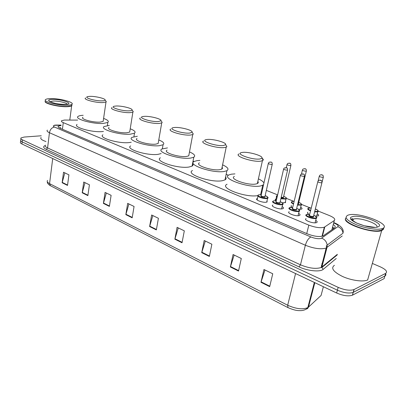 <?xml version="1.0" encoding="UTF-8"?>
<svg xmlns="http://www.w3.org/2000/svg" width="407" height="407" viewBox="0 0 407 407"><rect width="100%" height="100%" fill="white"/><g stroke="black" fill="none" stroke-linecap="round" stroke-linejoin="round"><path stroke-width="0.61" d="M285.5 201.297L285.531 202.584L282.402 202.798M300.676 207.178C302.096 208.018 302.396 208.669 301.577 209.127L298.707 209.351M317.267 213.863C318.732 214.754 319.037 215.43 318.177 215.898L315.547 216.132M267.063 200.636L267.099 201.969L266.61 202.137C263.263 203.103 254.294 199.771 257.056 198.611L256.827 199.654M282.143 206.593C283.582 207.443 283.882 208.114 283.043 208.593L282.636 208.74C279.299 209.783 269.938 206.242 272.858 205.057M298.636 213.36C300.132 214.26 300.432 214.957 299.547 215.451L299.226 215.568C295.894 216.702 286.126 212.932 289.209 211.726M315.72 220.37C317.272 221.322 317.577 222.049 316.641 222.558L316.412 222.639C313.09 223.87 302.874 219.856 306.13 218.63M77.656 120.09L64.423 120.06L61.615 120.706C61.025 121.25 61.579 121.886 63.278 122.624L308.832 225.132C315.379 227.559 320.543 228.251 324.328 227.203L334.295 220.523C335.653 219.185 334.005 217.521 329.339 215.527L318.233 211.091M310.093 207.845L301.607 204.456M293.717 201.302L286.452 198.407M277.635 194.887L266.341 190.379M262.607 188.889L261.971 188.634M228.449 175.254L226.15 174.333M194.078 161.533L193.045 161.116M275.921 200.727C275.051 200.076 274.944 199.572 275.59 199.221L275.361 200.213M292.058 207.331C290.934 206.573 290.74 205.993 291.483 205.591M308.796 214.174C307.371 213.299 307.082 212.632 307.921 212.174M60.999 125.544L58.293 126.231C57.702 126.791 58.252 127.442 59.931 128.19L307.544 233.928C314.072 236.401 319.241 237.088 323.046 235.979L334.696 227.818C335.724 226.989 335.246 225.885 333.257 224.501M59.239 127.859L60.729 127.656M372.471 263.487L380.306 266.844C385.994 269.526 387.785 271.698 385.678 273.372L353.978 289.581C350.005 290.852 344.734 290.115 338.171 287.362L22.395 139.82C20.971 139.133 20.508 138.507 21.001 137.937L24.155 137.057L41.28 135.78M385.597 273.657C386.146 274.664 385.922 275.442 384.915 275.987L384.152 278.597L352.411 295.202C348.433 296.51 343.177 295.777 336.645 292.999L21.932 143.966L22.166 141.895C20.742 141.204 20.279 140.573 20.777 139.998C20.279 140.573 20.742 141.204 22.166 141.895L337.408 290.186L22.166 141.895L22.395 139.82M352.554 295.131L353.195 292.394C349.216 293.686 343.956 292.948 337.408 290.186C343.956 292.948 349.216 293.686 353.195 292.394L384.915 275.987L353.337 292.323L354.121 289.509M332.58 227.091L334.005 228.307M269.678 286.65L272.746 273.769L263.955 269.5L260.968 282.29L269.678 286.65M264.982 269.999L260.968 282.29M238.512 271.047L241.29 258.501L233.079 254.517L230.372 266.972L238.512 271.047M234.162 255.041L230.372 266.972M209.361 256.451L211.879 244.225L204.187 240.491L201.73 252.635L209.361 256.451M205.316 241.041L201.73 252.635M182.026 242.765L184.315 230.85L177.091 227.345L174.868 239.184L182.026 242.765M178.261 227.915L174.868 239.184M67.511 185.429L68.931 174.852L63.528 172.232L62.144 182.748L67.511 185.429M64.81 172.853L62.144 182.748M87.871 195.625L89.428 184.803L83.725 182.036L82.204 192.791L87.871 195.625M84.992 182.651L82.204 192.791M109.391 206.4L111.111 195.324L105.072 192.394L103.403 203.403L109.391 206.4M106.324 192.999L103.403 203.403M132.178 217.811L134.066 206.466L127.671 203.363L125.834 214.631L132.178 217.811M128.902 203.958L125.834 214.631M156.349 229.909L158.425 218.284L151.638 214.993L149.613 226.536L156.349 229.909M152.839 215.573L149.613 226.536M21.932 143.966C20.518 143.269 20.055 142.633 20.548 142.053L20.686 140.812M312.759 290.69L312.261 290.45M72.003 105.169L71.657 105.81C70.955 106.308 69.465 106.609 67.186 106.695C58.776 107.138 43.753 103.449 45.152 101.318M45.96 141.534C41.697 140.079 40.069 138.716 41.082 137.449M71.586 105.622L70.482 106.115L67.119 106.532C59.809 106.899 46.647 104.065 45.452 101.882M71.835 104.451L71.688 105.55L70.62 106.013L67.221 106.436C59.198 106.848 44.785 103.475 45.152 101.292M67.374 105.25C58.257 105.718 42.287 101.475 45.615 99.517C46.352 98.982 47.955 98.682 50.422 98.616C59.626 98.26 75.122 102.391 71.846 104.38C71.144 104.874 69.653 105.164 67.374 105.25M71.795 104.731L71.693 105.52M102.177 100.855C95.279 101.17 83.038 97.497 87.8 96.576L89.947 96.352C95.508 96.149 105.764 98.642 105.118 100.061C104.981 100.524 103.999 100.788 102.177 100.855M105.611 100.717L106.319 101.658L105.983 102.05L102.93 102.589C95.838 102.946 82.596 99.364 85.572 97.934M82.921 117.287C79.935 118.976 93.035 122.675 100.107 122.1L103.154 121.408L103.307 120.375M103.592 118.417C107.723 119.958 109.137 121.291 107.83 122.415L103.429 123.418C93.086 124.293 73.759 118.839 78.154 116.366C78.983 115.786 80.596 115.435 82.997 115.313L83.196 115.303M103.429 131.471L102.233 131.588C91.906 132.601 72.665 127.07 77.065 124.45M129.294 110.831C122.217 111.289 109.035 107.168 114.372 106.212L116.193 106.008C121.851 105.698 132.865 108.46 132.061 110.012C131.899 110.47 130.973 110.745 129.294 110.831M132.468 110.567L133.277 111.676L132.875 112.103L130.098 112.637C122.848 113.141 108.603 109.147 111.996 107.611M109.025 127.528C105.617 129.35 119.709 133.486 126.928 132.738L129.706 132.066L129.894 130.866M130.225 128.795C134.575 130.499 135.994 131.96 134.488 133.175L130.489 134.152C119.923 135.282 99.145 129.177 104.156 126.521L109.335 125.437M131.237 142.247L129.146 142.572C118.595 143.849 97.914 137.658 102.935 134.829M158.399 121.54C151.145 122.171 136.884 117.521 142.877 116.534L144.332 116.361C150.081 115.924 161.961 119.007 160.963 120.706L158.399 121.54M161.274 121.138L162.2 122.436L161.721 122.909L159.249 123.423C151.867 124.104 136.457 119.617 140.339 117.964M137.001 138.482C133.104 140.44 148.331 145.106 155.698 144.149L158.165 143.508L158.404 142.114M158.781 139.932C163.375 141.829 164.804 143.432 163.065 144.744L159.524 145.67C148.743 147.105 126.297 140.222 132.021 137.368L137.357 136.279M161.157 153.571L158.018 154.35C147.258 155.947 124.918 148.957 130.652 145.92M189.718 133.064C182.3 133.898 166.789 128.617 173.53 127.62L174.567 127.488C180.387 126.892 193.289 130.362 192.058 132.224L189.718 133.064M192.257 132.514L193.31 134.035L192.74 134.549L190.624 135.022C183.114 135.923 166.361 130.845 170.803 129.075M167.058 150.229C162.597 152.325 179.141 157.621 186.63 156.425L188.756 155.835L189.057 154.222M189.489 151.918C194.358 154.034 195.787 155.8 193.783 157.209L190.751 158.058C179.792 159.859 155.403 152.045 161.955 148.987L167.47 147.904M192.572 163.609C193.33 164.601 193.172 165.43 192.099 166.102L189.067 167.012C178.113 168.997 153.856 161.05 160.419 157.794M223.509 145.497C215.954 146.576 198.987 140.542 206.563 139.555L207.148 139.479C213.019 138.695 227.106 142.628 225.6 144.673L223.509 145.497M225.682 144.79L226.877 146.576L226.206 147.125L224.471 147.543C216.875 148.708 198.55 142.913 203.637 141.031M199.43 162.856C194.322 165.094 212.398 171.149 219.989 169.653L221.723 169.139C222.588 168.666 222.715 168.05 222.1 167.287M222.598 164.855C227.772 167.231 229.207 169.175 226.903 170.686L224.44 171.418C213.334 173.662 186.691 164.723 194.195 161.462L197.186 160.612L199.903 160.404M225.595 177.02C226.49 178.18 226.297 179.136 225.005 179.879L222.543 180.667C211.447 183.109 184.951 174.013 192.47 170.538M260.078 158.954C252.432 160.322 233.75 153.393 242.272 152.447L242.358 152.432C248.239 151.424 263.736 155.922 261.899 158.165L260.078 158.954M261.915 158.13C263.075 158.918 263.507 159.6 263.202 160.165L261.106 161.096C253.469 162.576 233.297 155.917 239.123 153.932M234.391 176.47C228.541 178.841 248.418 185.816 256.064 183.964L257.372 183.552C258.399 183.028 258.552 182.321 257.84 181.436M263.533 184.763L260.882 185.877C249.7 188.645 220.406 178.347 229.004 174.903L231.39 174.181L234.931 173.886M257.758 195.625C245.594 197.899 218.829 187.764 227.065 184.264M258.409 178.866C261.487 180.301 263.329 181.675 263.929 182.992M261.319 191.549L261.823 192.399M261.406 194.251L260.836 194.678M383.501 227.945L383.389 229.375L381.685 230.576C373.433 234.203 342.145 223.56 345.589 218.518M367.801 279.894L367.638 279.975C363.217 282.122 351.363 280.489 342.562 276.495C333.282 271.81 330.57 268.081 334.422 265.298M383.43 228.001L383.252 229.141L381.725 230.265L378.286 230.911C368.625 231.792 348.514 225.035 346.159 220.279M383.659 227.803C383.887 228.82 383.318 229.609 381.949 230.159L378.479 230.81C366.59 231.919 342.256 222.191 345.757 218.01M382.407 228.561L382.239 228.622C377.879 230.245 365.756 228.464 356.608 224.827C346.947 220.609 344.001 217.414 347.766 215.252L348.102 215.135C357.89 211.269 393.096 224.715 382.407 228.561M326.638 248.87L325.493 249.75M332.651 229.263L332.112 228.892M62.424 129.253L63.278 122.624M331.873 229.818L334.295 220.523M322.4 236.208L324.781 226.958M306.725 233.577L308.832 225.132M61.035 125.27L55.388 125.295C52.961 125.544 52.671 126.129 54.528 127.06L310.923 236.971C315.089 238.573 318.498 239.062 321.148 238.436L337.846 226.684C338.731 225.773 337.622 224.644 334.518 223.295L333.664 222.95M342.246 235.948L325.91 248.148C320.599 249.506 313.756 248.535 305.367 245.238L49.451 132.728C47.288 131.741 46.586 130.866 47.349 130.103M336.238 258.491L323.224 269.337C320.202 272.227 307.55 270.976 299.079 266.9L46.312 149.374L47.583 147.945L49.451 132.728C50.127 129.446 51.816 127.554 54.528 127.06M310.923 236.971C308.516 238.187 306.664 240.944 305.367 245.238L300.468 264.809C308.74 268.213 315.532 269.149 320.838 267.618L321.912 266.992L326.979 247.573L327.167 245.106C326.668 241.778 324.847 239.464 321.688 238.161M46.312 149.374C43.178 147.797 42.827 146.51 45.258 145.523M45.518 145.151C44.75 145.986 45.436 146.917 47.583 147.945L300.468 264.809L299.079 266.9M338.171 287.362L336.645 292.999M385.678 273.372L384.915 275.987M323.224 269.337L321.861 267.541L321.912 266.992L337.347 254.334M343.015 233.063C342.521 229.98 340.796 227.854 337.846 226.684M334.518 223.295L335.429 223.26L333.755 222.583M56.191 125.27L54.624 125.102M321.845 263.741L323.005 262.805M306.054 309.188L307.616 308.531L308.501 307.097L321.072 295.467L321.728 292.979M314.336 282.438L307.814 307.606C306.425 309.351 304.248 310.348 301.282 310.602C298.585 310.638 295.848 310.999 288.019 307.631L287.673 305.245C295.975 308.944 302.691 309.727 307.814 307.606L308.501 307.097L314.835 282.677M47.538 180.428C46.744 181.425 47.421 182.494 49.562 183.638L50.478 185.76L287.958 307.595M52.717 158.547L49.562 183.638L287.673 305.245L295.563 273.55M321.072 295.467L323.382 286.721M156.425 229.492L149.71 226.134M132.25 217.399L125.926 214.24M109.452 206.003L103.485 203.017M87.927 195.233L82.285 192.414M67.562 185.048L62.22 182.377M182.107 242.338L174.969 238.767M209.452 256.013L201.841 252.208M238.614 270.594L230.489 266.534M269.785 286.187L261.096 281.837M64.911 104.375C59.59 104.238 55.367 103.627 52.249 102.554C49.573 101.358 48.682 100.86 49.583 101.053L50.056 101.648L53.159 101.038C58.176 100.839 66.819 102.773 67.323 104.212M65.232 104.411C55.291 104.843 41.926 99.511 52.483 99.42C62.113 99.049 75.468 104.182 65.232 104.411M352.162 220.121L353.439 219.144C358.928 216.86 379.355 223.779 376.826 227.162M378.027 226.847C370.497 230.103 343.035 219.149 352.233 216.748C359.615 213.797 386.233 224.023 378.027 226.847M267.938 197.512L267.134 198.448C264.001 199.328 255.576 196.225 258.16 195.167L258.75 194.836M258.974 194.775L261.304 194.714L259.015 194.785C255.311 195.482 263.639 198.896 266.926 198.006C268.376 197.461 267.786 196.657 265.161 195.594C267.943 196.968 268.752 197.873 267.597 198.29L266.727 202.106M264.972 196.428L264.937 197.197C261.879 197.054 260.561 196.52 260.979 195.589L260.989 195.584M268.289 163.538L261.141 195.441C261.192 196.266 262.383 196.703 264.723 196.754L265.003 196.306M272.293 164.067L272.029 164.443C269.668 164.326 268.447 163.919 268.366 163.212L269.108 162.235C271.377 162.047 272.242 161.594 272.217 164.392L264.967 196.469M270.955 162.235L270.375 162.022L270.955 162.235M283.007 203.663L282.255 204.609C279.121 205.56 270.35 202.274 273.077 201.19L273.58 200.9M276.272 200.773L273.87 200.834C270.212 201.582 278.805 205.108 282.036 204.161C283.435 203.597 282.819 202.767 280.194 201.684M279.991 202.533L279.98 203.322C276.908 203.195 275.544 202.64 275.9 201.658L275.941 201.653M283.587 169.185L276.099 201.506C276.149 202.365 277.371 202.823 279.767 202.874L280.021 202.416M287.657 169.739L287.418 170.121C285.002 170.009 283.75 169.582 283.669 168.844L284.305 167.954L286.777 167.903C287.291 167.755 287.556 168.483 287.576 170.08L279.98 202.579M286.314 167.877L285.719 167.653L286.314 167.877M299.547 210.409L298.845 211.37C295.721 212.403 286.564 208.903 289.443 207.804L292.699 207.387M292.694 207.402L290.166 207.468C286.553 208.277 295.457 211.925 298.621 210.912C299.964 210.327 299.318 209.478 296.683 208.364M296.474 209.239L296.494 210.043C293.401 209.926 291.992 209.356 292.267 208.323M300.381 175.386L292.516 208.16C292.567 209.061 293.818 209.534 296.271 209.59L296.5 209.117M304.528 175.966L304.314 176.358C301.836 176.241 300.554 175.799 300.468 175.025L300.977 174.247L303.642 174.099C304.171 173.952 304.436 174.695 304.436 176.323L296.459 209.284M303.179 174.069L302.559 173.84L303.179 174.069M316.677 217.404L316.025 218.371C312.917 219.49 303.342 215.766 306.379 214.647L309.707 214.25L307.041 214.336C303.485 215.206 312.708 218.991 315.796 217.903C317.084 217.297 316.407 216.422 313.761 215.283M313.538 216.183L313.594 217.007C312.052 217.542 307.448 215.664 309.213 215.222M317.775 181.807L309.508 215.049C309.564 215.99 310.846 216.488 313.365 216.539L313.568 216.061M322.008 182.417L321.815 182.819C319.276 182.702 317.964 182.239 317.872 181.43L318.243 180.8C319.302 179.996 320.248 179.894 321.082 180.494C321.667 180.387 321.942 181.151 321.912 182.794L313.527 216.229M320.645 180.479L320.004 180.245L320.645 180.479M286.386 198.204L285.663 199.089L280.876 198.748M277.086 197.253C276.216 196.632 276.088 196.154 276.709 195.823L277.218 195.528M277.498 195.467L277.498 195.472C276.592 195.711 276.495 196.138 277.203 196.759M280.972 198.331L285.455 198.652C286.798 198.128 286.197 197.349 283.648 196.306C288.034 198.479 286.009 197.878 286.055 198.957L285.165 202.717M283.46 197.115L283.45 197.853L281.13 197.67M281.227 197.253L283.241 197.415L283.491 196.993M290.715 165.552C288.39 165.435 287.174 165.028 287.062 164.331L287.734 163.421C290.11 163.136 290.842 162.739 290.878 165.512L290.715 165.552M289.062 163.166L289.647 163.375L289.062 163.166M290.949 165.201L283.45 197.156M300.132 209.396L301.19 205.062L297.466 205.133M293.508 204.019C291.437 203.068 290.837 202.325 291.712 201.775L292.14 201.521M294.154 201.338L292.44 201.445C291.209 201.887 291.6 202.594 293.615 203.581M297.568 204.706L300.656 204.731C301.948 204.187 301.322 203.388 298.769 202.325M298.57 203.154L298.59 203.902L297.751 203.963M297.858 203.515L298.504 203.414L298.601 203.032M306.196 171.174C303.815 171.057 302.569 170.63 302.452 169.902L303.012 169.083C304.65 168.579 306.644 168.198 306.329 171.138L306.196 171.174M304.492 168.737L305.092 168.956L304.492 168.737M306.405 170.813L298.56 203.195M318.177 210.953L317.552 211.849L314.611 211.894M310.546 210.872C307.982 209.798 307.188 208.944 308.165 208.308L311.284 207.916L308.832 207.997C307.56 208.532 308.17 209.34 310.658 210.429M314.723 211.457L317.328 211.396C318.569 210.836 317.913 210.012 315.359 208.928C318.213 210.434 319.022 211.386 317.796 211.762L316.687 216.163M315.145 209.778L314.937 210.592M315.074 210.053L315.176 209.656M323.178 177.34C320.747 177.218 319.464 176.78 319.342 176.017L319.775 175.325C320.691 174.644 321.591 174.567 322.476 175.102C323.01 174.964 323.28 175.702 323.28 177.31L323.178 177.34M321.423 174.852L322.044 175.081L321.423 174.852M310.882 209.534L310.943 208.842M323.367 176.974L322.013 182.372M333.709 228.52L332.468 227.533M326.149 246.113L327.182 245.329M321.988 236.309L324.328 227.203M58.191 127.055L58.293 126.231M337.184 254.945L321.861 267.541L321.169 267.465L326.241 248.005L327.167 245.106L342.979 233.211M20.915 138.741L20.777 139.998M353.978 289.581L352.411 295.202M343.05 232.936C343.946 229.38 341.407 226.155 335.429 223.26M61.06 125.076L55.652 125.081M326.694 248.652L326.134 248.412M321.433 265.323L322.593 264.382M50.387 185.714C48.209 184.391 47.187 183.069 47.324 181.756M66.951 104.273L65.079 104.37M71.846 104.38L71.688 105.55M71.657 105.81L69.785 120.05M107.83 122.415L107.362 125.59M105.983 102.05L103.154 121.408M105.118 100.061L106.319 101.658M134.488 133.175L133.928 136.666M132.875 112.103L129.706 132.066M132.061 110.012L133.277 111.676M163.065 144.744L162.362 148.774M161.721 122.909L158.165 143.508M160.963 120.706L162.2 122.436M193.783 157.209L192.099 166.102M192.74 134.549L188.756 155.835M192.058 132.224L193.31 134.035M226.903 170.686L225.005 179.879M226.206 147.125L221.723 169.139M225.6 144.673L226.877 146.576M262.719 185.297L260.617 194.668M262.413 160.755L257.372 183.552M261.899 158.165L263.202 160.165M381.685 230.576L367.638 279.975M382.239 228.622L381.786 230.22M374.766 227.345L364.275 225.768L356.741 223.097C351.806 220.126 350.376 218.635 352.452 218.625L353.276 219.2L352.849 220.772M257.946 196.123L257.097 199.939M281.603 208.883L282.641 204.477C283.832 204.034 283.018 203.098 280.194 201.663M276.272 200.758L273.83 200.824M298.056 215.735L299.15 211.258C300.386 210.816 299.567 209.844 296.688 208.343M315.099 222.833L316.244 218.289C317.536 217.837 316.707 216.829 313.766 215.262M286.991 164.642L286.279 167.694M276.501 196.739L275.631 200.493M302.376 170.228L301.49 173.906M301.19 205.062C302.376 204.685 301.572 203.77 298.774 202.31M294.154 201.317L292.404 201.434M315.135 209.819L315.211 210.165M319.256 176.358L318.111 180.967"/></g></svg>

